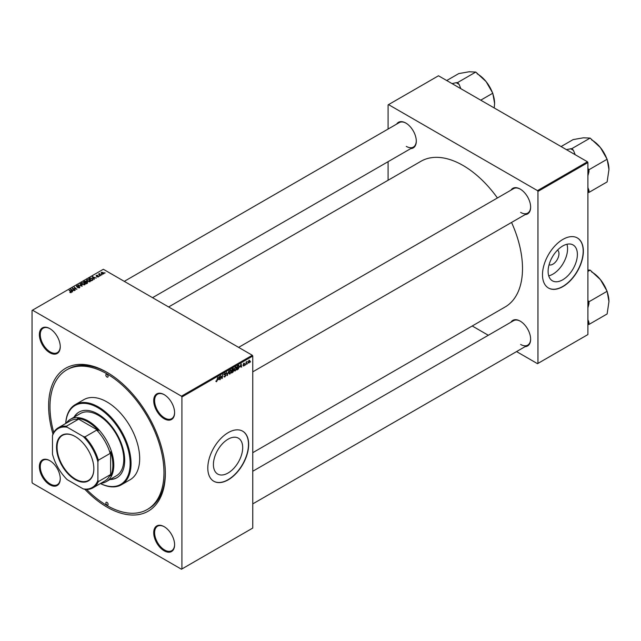 <?xml version="1.0" encoding="UTF-8"?>
<svg xmlns="http://www.w3.org/2000/svg" width="641" height="641" viewBox="0 0 641 641"><rect width="100%" height="100%" fill="white"/><g stroke="black" fill="none" stroke-linecap="round" stroke-linejoin="round"><path stroke-width="0.96" d="M228.052 473.018A20.704 11.955 120 0 0 241.577 454.773A20.704 11.955 120 0 0 238.404 438.18A20.704 11.955 120 0 0 228.052 439.205A20.704 11.955 120 0 0 214.527 457.458A20.704 11.955 120 0 0 217.7 474.044A20.704 11.955 120 0 0 228.052 473.018M228.236 479.821A28.901 16.682 120 0 0 247.114 454.349A28.901 16.682 120 0 0 242.683 431.193A28.901 16.682 120 0 0 228.236 432.619A28.901 16.682 120 0 0 209.351 458.091A28.901 16.682 120 0 0 213.782 481.247A28.901 16.682 120 0 0 228.236 479.821M213.693 481.199A28.901 16.682 120 0 0 228.052 479.708A28.901 16.682 120 0 0 246.905 454.325A28.901 16.682 120 0 0 242.594 431.137M164.152 550.795A14.775 8.525 60 0 1 153.712 532.703A14.775 8.525 60 0 1 164.152 526.67L164.152 526.67A14.775 8.525 60 0 1 174.6 544.762A14.775 8.525 60 0 1 164.152 550.795M164.384 526.806A14.126 8.157 -120 0 0 157.542 526.229A14.126 8.157 -120 0 0 155.378 537.559A14.126 8.157 -120 0 0 164.609 550.002A14.126 8.157 -120 0 0 171.676 550.707A14.126 8.157 -120 0 0 174.6 544.497M49.806 484.772A14.775 8.525 60 0 1 39.365 466.68A14.775 8.525 60 0 1 49.806 460.655L49.806 460.655A14.775 8.525 60 0 1 60.254 478.739A14.775 8.525 60 0 1 49.806 484.772M50.038 460.791A14.126 8.157 -120 0 0 43.195 460.214A14.126 8.157 -120 0 0 41.032 471.536A14.126 8.157 -120 0 0 50.262 483.987A14.126 8.157 -120 0 0 57.321 484.684A14.126 8.157 -120 0 0 60.246 478.474M49.806 352.734A14.775 8.525 60 0 1 39.365 334.642A14.775 8.525 60 0 1 49.806 328.609L49.806 328.609A14.775 8.525 60 0 1 60.254 346.701A14.775 8.525 60 0 1 49.806 352.734M50.038 328.745A14.126 8.157 -120 0 0 43.195 328.176A14.126 8.157 -120 0 0 41.032 339.498A14.126 8.157 -120 0 0 50.262 351.949A14.126 8.157 -120 0 0 57.321 352.646A14.126 8.157 -120 0 0 60.246 346.436M164.152 418.749A14.775 8.525 60 0 1 153.712 400.657A14.775 8.525 60 0 1 164.152 394.632L164.152 394.632A14.775 8.525 60 0 1 174.6 412.724A14.775 8.525 60 0 1 164.152 418.749M164.384 394.768A14.126 8.157 -120 0 0 157.542 394.191A14.126 8.157 -120 0 0 155.378 405.513A14.126 8.157 -120 0 0 164.609 417.964A14.126 8.157 -120 0 0 171.676 418.669A14.126 8.157 -120 0 0 174.6 412.451M510.973 190.145A14.775 8.525 60 0 1 520.196 189.071L520.196 189.071A14.775 8.525 60 0 1 530.636 207.163A14.775 8.525 60 0 1 525.099 214.615M520.42 189.207A14.126 8.157 -120 0 0 513.585 188.638L238.628 347.382M396.627 124.122A14.775 8.525 60 0 1 405.841 123.056L405.841 123.056A14.775 8.525 60 0 1 416.289 141.148A14.775 8.525 60 0 1 410.753 148.6M406.074 123.192A14.126 8.157 -120 0 0 399.231 122.615L124.274 281.359M510.973 322.183A14.775 8.525 60 0 1 520.196 321.117L520.196 321.117A14.775 8.525 60 0 1 530.636 339.209A14.775 8.525 60 0 1 525.099 346.653M520.42 321.253A14.126 8.157 -120 0 0 513.585 320.676L252.754 471.263M52.947 433.965A82.529 47.65 60 0 1 106.983 372.317A82.529 47.65 60 0 1 165.338 473.395A82.529 47.65 60 0 1 106.983 507.087A82.529 47.65 60 0 1 84.933 489.363M107.664 372.717A80.598 46.537 -120 0 0 68.042 369.112L66.68 369.897A80.598 46.537 -120 0 0 53.732 432.427M252.754 452.69L505.084 307.007A84.131 48.572 -120 0 0 511.55 222.443M497.424 197.965A84.131 48.572 -120 0 0 463.018 165.45A84.131 48.572 -120 0 0 420.953 161.284L168.623 306.967M557.55 250.07A8.525 4.928 -60 0 1 558.399 257.001A8.525 4.928 -60 0 1 552.935 264.18A8.525 4.928 -60 0 1 549.057 264.789M562.742 279.788A20.704 11.955 120 0 0 576.267 261.544A20.704 11.955 120 0 0 573.094 244.95A20.704 11.955 120 0 0 562.742 245.976A20.704 11.955 120 0 0 549.217 264.22A20.704 11.955 120 0 0 552.39 280.814A20.704 11.955 120 0 0 562.742 279.788M548.72 275.838A20.704 11.955 120 0 0 552.935 274.124A20.704 11.955 120 0 0 566.956 244.261M562.926 286.583A28.901 16.682 120 0 0 581.804 261.119A28.901 16.682 120 0 0 577.373 237.955A28.901 16.682 120 0 0 562.926 239.389A28.901 16.682 120 0 0 544.049 264.853A28.901 16.682 120 0 0 548.472 288.017A28.901 16.682 120 0 0 562.926 286.583M548.384 287.961A28.901 16.682 120 0 0 562.742 286.479A28.901 16.682 120 0 0 581.603 261.095A28.901 16.682 120 0 0 577.285 237.907M181.916 396.963L181.459 396.178L252.306 355.274L103.345 269.276L32.05 310.444L32.05 482.441L32.507 483.226L181.459 569.224L252.754 528.064L252.754 356.059L181.916 396.963L181.916 568.96M234.245 370.282L235.311 370.899L234.221 369.945L235.6 366.973L236.697 367.966L235.311 370.899L234.63 370.979M235.6 366.973L236.313 366.9M240.046 367.117L241.176 363.8L241.609 367.213L241.176 366.468L239.806 366.981M215.889 381.363L216.538 381.74L215.921 380.954L216.562 381.299L217.708 377.341L217.315 380.265L216.538 381.74L215.889 381.307M215.977 380.914L216.562 381.299M223.941 376.331L224.927 376.9L223.941 376.227L224.943 376.459L225.592 375.466L224.27 374.48L225.159 372.998L226.089 373.527L225.151 373.431L224.598 374.272L225.92 375.241L224.927 376.9L224.206 377.028M223.941 376.243L224.943 376.459M225.504 375.201L224.286 374.673M224.406 374.929L224.27 374.48M225.159 372.998L226.089 373.527L225.167 372.99M225.76 373.751L224.823 373.246M224.318 374.104L224.727 374.528M225.295 374.576L225.92 375.241L224.278 374.296M228.893 370.891L227.082 375.602L226.594 372.213L227.347 374.929L228.893 370.891M228.957 373.334L230.023 373.951L228.933 372.998L230.311 370.017L231.409 371.019L230.023 373.951L229.342 374.032M230.311 370.017L231.024 369.953M250.519 361.548L250.11 362.309L250.519 361.548M232.931 370.121L233.765 370.602L232.851 372.277L231.577 373.006L232.114 369.032L233.372 368.367L233.765 370.602L233.132 369.961M233.372 368.367L233.805 368.944L233.036 368.495M218.285 379.68L219.422 376.355L219.855 379.776L219.414 379.031L218.052 379.544M220.857 376.956L220.184 379.584L220.728 375.602L221.986 377.99L222.764 374.432L222.227 378.406L221.874 378.615L220.961 376.027L220.568 376.788M243.716 366.043L242.931 365.546L243.732 365.707L244.173 365.041L243.219 364.328L243.909 363.175L244.662 363.543L243.9 363.511L243.58 364.28L244.501 364.825L243.716 366.043L242.931 365.594L243.716 366.043M243.26 365.314L243.732 365.707M243.909 363.175L244.662 363.543L243.965 363.143M244.333 363.784L243.652 363.367M244.501 364.825L243.852 364.36M238.596 365.33L239.301 366.388L238.316 369.032L236.866 369.961L237.402 365.979L238.965 365.37M249.509 360.595L249.91 360.827L248.876 363.07L248.091 362.461L249.141 360.154L249.91 360.827L249.141 360.154M248.099 362.622L248.876 363.07L248.091 362.461M247.466 363.311L247.057 364.072L247.466 363.311M246.28 363.455L245.783 364.809L246.168 361.917L246.424 362.317L247.186 361.38L245.984 363.279M245.239 364.601L244.83 365.362L245.239 364.601M99.836 276.023L99.123 275.91L99.836 276.023M102.071 274.733L101.35 274.628L102.071 274.733M86.591 280.51L87.056 279.684L89.572 279.869L90.501 281.038L90.028 281.736L87.569 281.567L86.583 280.365M94.331 279.204L93.971 279.412L92.272 276.72L96.294 278.074L94.988 277.825L93.858 278.474L94.331 279.204M87.529 283.13L86.255 283.867L83.618 281.72L84.428 281.247L86.078 281.191L86.415 281.888L87.456 282.032L87.456 283.17M87.208 283.314L87.12 282.216L86.094 282.296L86.078 281.191L86.415 282.144M82.184 286.215L78.098 284.908L81.567 286.046L80.037 283.787L80.389 283.578L82.184 286.215M69.909 292.544L70.911 292.344L69.212 290.036L71.151 291.607L71.263 292.568L69.909 292.544M70.911 292.713L70.742 291.751M71.151 292.633L71.151 291.607L71.263 292.568M75.197 290.253L72.225 288.298L76.183 289.123L74.26 287.12L76.904 289.267L72.946 288.442L75.197 290.253M181.459 396.178L32.507 310.18M72.577 291.767L72.217 291.967L70.518 289.283L74.532 290.629L73.226 290.389L72.096 291.038L72.577 291.767M79.644 287.729L77.585 287.681L79.292 287.505L79.404 286.823L76.575 286.711L76.616 285.71L78.539 285.75L76.976 285.934L76.88 286.511L79.708 286.615L79.708 287.689M79.292 287.897L79.404 286.823M76.575 286.711L76.616 285.71L76.616 286.735M76.976 285.934L76.88 286.848M81.311 283.554L81.776 282.737L84.283 282.921L85.213 284.091L84.748 284.788L82.28 284.62L81.295 283.418M96.871 276.88L98.249 276.247L96.206 276.167L96.238 275.382L97.688 275.358L96.511 275.558L96.703 276.031L98.554 276.039L98.442 276.88L96.871 276.88M98.169 277.008L98.249 276.247M96.206 276.167L96.238 275.382L96.238 276.183M96.511 275.558L96.487 276.279M98.554 276.808L98.554 276.039L98.442 276.88M92.48 280.269L91.543 280.814L88.899 278.667L90.141 278.002L92.096 278.322L92.913 279.933L92.48 280.269M103.602 273.899L101.887 273.819L101.462 272.369L103.201 272.481L103.602 273.899L103.946 273.387M101.094 272.874L101.462 272.369L101.462 273.523M99.595 273.547L100.797 275.47L98.538 274.108L99.267 274.236L99.595 273.547L99.467 274.853M99.267 274.236L99.283 273.627L99.267 274.236M105.124 272.97L104.411 272.858L105.124 272.97M587.444 161.78L587.901 162.566L537.951 191.411L537.495 190.625L587.444 161.78L438.492 75.782L388.085 104.884L388.085 129.049M388.085 161.684L388.085 180.257M537.951 191.411L537.951 363.407L537.495 363.671L516.566 351.589M488.306 335.267L472.217 325.981M537.951 363.407L587.901 334.562L587.901 162.566M537.495 190.625L388.542 104.627M520.644 212.411A14.126 8.157 -120 0 0 527.711 213.108A14.126 8.157 -120 0 0 530.636 206.899M406.298 146.388A14.126 8.157 -120 0 0 413.365 147.093A14.126 8.157 -120 0 0 416.281 140.884M520.644 344.449A14.126 8.157 -120 0 0 527.711 345.146A14.126 8.157 -120 0 0 530.636 338.937M252.306 355.274L252.754 356.059M86.655 489.452A80.598 46.537 -120 0 0 106.983 505.509A80.598 46.537 -120 0 0 147.278 509.507L148.64 508.714A80.598 46.537 -120 0 0 165.33 472.601M72.577 288.578L72.577 288.097M74.26 287.585L74.26 287.12M72.946 288.883L72.946 288.442M70.919 289.916L70.919 289.051M72.096 291.783L72.096 291.038M71.407 289.924L71.912 290.718L72.81 290.197L71.023 289.395L71.407 290.685M71.912 291.479L71.912 290.718M71.023 290.077L71.023 289.395M72.81 290.629L72.81 290.197M69.941 292.56L69.941 292.144M69.212 290.501L69.212 290.036M80.389 284.316L80.389 283.578M81.776 284.267L81.776 282.737M84.283 283.346L84.283 282.921M81.808 283.45L81.808 284.3L81.816 283.546L82.625 284.436L84.396 284.556L84.716 284.067L84.716 284.796M82.136 282.953L81.816 283.546L82.136 282.953L83.923 283.09L84.396 284.933M84.259 281.776L85.085 282.449L86.022 281.752L84.82 281.447L84.259 282.24M85.085 282.913L85.085 282.449M85.389 283.162L85.389 282.697L86.279 283.418L87.208 282.865L87.12 282.216M86.279 283.851L86.279 283.418M86.094 282.296L85.389 282.697M92.673 277.361L92.673 276.487M93.858 279.22L93.858 278.474M93.161 277.361L93.666 278.154L94.564 277.641L92.777 276.832L93.161 278.122M93.666 278.923L93.666 278.154M92.777 277.513L92.777 276.832M94.564 278.066L94.564 277.641M92.096 278.739L92.096 278.322M89.54 278.723L91.567 280.373L92.568 279.476L91.751 278.506L90.493 278.242L89.54 279.188M91.567 280.798L91.567 280.373M91.992 280.558L91.992 280.125M87.056 281.215L87.056 279.684M89.572 280.293L89.572 279.869M87.088 280.397L87.088 281.247L87.096 280.494L87.913 281.391L89.684 281.503L90.004 281.014L90.004 281.752M87.416 279.909L87.096 280.494L87.416 279.909L89.203 280.037L89.684 281.88M103.201 272.914L103.201 272.481M103.313 274.019L102.864 272.673L101.735 272.545L101.526 273.579M101.735 272.545L102.183 273.611L103.497 273.435L103.497 273.955M101.695 274.893L101.695 274.428M98.874 274.38L98.874 273.915M99.459 276.175L99.459 275.718M104.747 273.13L104.747 272.665M232.387 369.304L232.218 370.538L233.476 369.152L232.098 369.136M232.579 368.759L233.476 369.152M232.154 371.011L231.978 372.349L233.436 370.786L231.874 370.843M232.483 370.386L233.436 370.786M229.63 371.251L229.262 372.822L230.047 373.511L231.081 371.171L230.303 370.458L229.374 371.107M228.949 372.637L230.047 373.511M229.983 370.266L230.8 370.41L230.223 370.081M227.002 375.073L227.507 375.362M224.27 374.488L225.44 375.161M225.095 373.038L226.089 373.607M218.91 377.805L218.469 379.151L219.366 378.631L219.174 376.9L218.661 377.661M221.538 377.733L221.986 377.99M221.682 378.094L222.227 378.406M240.663 365.242L240.223 366.588L241.128 366.067L240.928 364.344L240.423 365.106M237.667 366.251L237.258 369.296L238.965 366.548L238.564 365.795L237.386 366.083M238.14 365.546L238.965 366.548M234.918 368.198L234.55 369.769L235.335 370.458L236.369 368.118L235.592 367.405L234.662 368.054M234.237 369.593L235.335 370.458M235.263 367.221L236.088 367.365L235.503 367.029M249.573 361.011L249.125 360.498L248.42 362.229L248.876 362.734L249.573 361.011L248.868 360.354M248.115 362.053L248.876 362.734M106.983 374.416A1.603 0.929 -120 0 0 106.182 374.336A1.603 0.929 -120 0 0 105.933 375.626A1.603 0.929 -120 0 0 106.983 377.036A1.603 0.929 -120 0 0 107.784 377.116A1.603 0.929 -120 0 0 108.033 375.834A1.603 0.929 -120 0 0 106.983 374.416M106.983 502.368A1.603 0.929 -120 0 0 106.182 502.288A1.603 0.929 -120 0 0 105.933 503.57A1.603 0.929 -120 0 0 106.983 504.988A1.603 0.929 -120 0 0 107.784 505.068A1.603 0.929 -120 0 0 108.033 503.778A1.603 0.929 -120 0 0 106.983 502.368M109.915 479.532A37.891 21.874 -120 0 0 116.846 477.761A37.891 21.874 -120 0 0 122.655 447.394A37.891 21.874 -120 0 0 97.897 414.006A37.891 21.874 -120 0 0 78.955 412.131A37.891 21.874 -120 0 0 73.955 417.243M79.18 412.003A37.891 21.874 -120 0 0 74.404 416.979M100.437 483.522A45.599 26.329 -120 0 0 130.115 462.081A45.599 26.329 -120 0 0 97.897 407.716A45.599 26.329 -120 0 0 65.759 423.461M65.719 423.477A46.24 26.698 60 0 1 75.229 404.639A46.24 26.698 60 0 1 98.353 406.931A46.24 26.698 60 0 1 128.561 447.674A46.24 26.698 60 0 1 121.469 484.732A46.24 26.698 60 0 1 100.397 483.546M121.469 484.732L130.099 479.748A46.24 26.698 -120 0 0 137.19 442.691A46.24 26.698 -120 0 0 106.983 401.947A46.24 26.698 -120 0 0 83.859 399.655L75.229 404.639M147.278 509.507A80.598 46.537 -120 0 0 159.633 444.918A80.598 46.537 -120 0 0 106.983 373.895A80.598 46.537 -120 0 0 66.68 369.897M66.255 423.164A35.968 20.768 60 0 1 70.382 419.302L80.373 413.533A35.968 20.768 60 0 1 98.353 415.32A35.968 20.768 60 0 1 121.846 447.009A35.968 20.768 60 0 1 116.333 475.83L106.342 481.599A35.968 20.768 60 0 1 100.941 483.234M110.372 479.276A37.891 21.874 -120 0 0 117.071 477.625M575.185 154.697L573.479 150.459L571.964 148.568L590.129 138.087L600.449 147.614A24.054 13.886 -120 0 0 591.947 140.075L591.539 139.842L591.947 140.075M587.901 175.778L588.967 171.748L588.967 169.729L587.901 168.399M588.967 169.729L607.131 159.24L608.95 169.528L607.131 181.916L588.967 192.404L588.967 190.377L587.901 187.581M606.867 158.904A24.054 13.886 60 0 0 600.449 147.614L607.131 159.24M571.964 148.568L566.412 149.633M561.075 146.557L573.118 139.602L583.438 137.799L590.129 138.087M587.901 192.5L588.967 192.404M607.131 159.649A24.054 13.886 60 0 1 608.95 169.528M573.479 150.459A26.618 15.368 -120 0 0 570.45 148.704M588.967 171.748A26.618 15.368 -120 0 0 587.901 168.887M587.901 192.004A26.618 15.368 -120 0 0 588.967 190.377M587.901 271.407L590.129 270.125L600.449 279.652A24.054 13.886 -120 0 0 591.947 272.113L591.539 271.88L591.947 272.113M587.901 307.824L588.967 303.786L588.967 301.767L587.901 300.445M588.967 301.767L607.131 291.278L608.95 301.566L607.131 313.954L588.967 324.442L588.967 322.423L587.901 319.619M606.867 290.95A24.054 13.886 60 0 0 600.449 279.652L607.131 291.278M587.901 270.029L590.129 270.125M587.901 324.538L588.967 324.442M607.131 291.687A24.054 13.886 60 0 1 608.95 301.566M588.967 303.786A26.618 15.368 -120 0 0 587.901 300.933M587.901 324.05A26.618 15.368 -120 0 0 588.967 322.423M460.831 88.682L459.132 84.436A26.618 15.368 -120 0 0 457.61 83.49A26.618 15.368 -120 0 0 456.096 82.689L452.065 83.618M480.742 100.172L492.785 93.217L494.604 103.505L494.211 107.952M459.132 84.436L457.61 82.553L475.782 72.064L486.094 81.591L492.785 93.217M457.61 82.553L456.096 82.689M446.729 80.534L458.772 73.587L469.092 71.776L475.782 72.064M492.52 92.889A24.054 13.886 -120 0 0 486.094 81.591A24.054 13.886 -120 0 0 477.593 74.052L477.192 73.819M494.604 103.505A24.054 13.886 -120 0 0 492.785 93.626M56.528 447.282A26.393 15.24 60 0 1 75.189 436.505A26.393 15.24 60 0 1 93.858 468.827A26.393 15.24 60 0 1 75.189 479.604A26.393 15.24 60 0 1 56.528 447.282M75.326 436.585A26.009 15.015 -120 0 0 62.457 435.375A26.009 15.015 -120 0 0 57.073 447.282A26.009 15.015 -120 0 0 68.427 473.459A26.009 15.015 -120 0 0 88.466 480.421A26.009 15.015 -120 0 0 93.858 468.675M70.382 419.302A35.968 20.768 60 0 1 98.097 428.941A35.968 20.768 60 0 1 113.794 465.134A35.968 20.768 60 0 1 106.342 481.599M97.897 480.381L98.353 481.599A34.678 20.023 60 0 1 92.985 487.825L104.795 481.006A34.678 20.023 -120 0 0 110.164 474.781L110.613 475.838A35.319 20.392 -120 0 0 112.888 465.134A35.319 20.392 -120 0 0 110.613 451.809L110.164 453.387A34.678 20.023 -120 0 0 96.719 430.103L98.313 430.504L77.505 418.485L78.194 419.406A34.678 20.023 -120 0 0 70.117 420.945L58.307 427.755A34.678 20.023 60 0 1 66.384 426.225L67.209 427.227A34.037 19.655 -120 0 0 52.482 435.728L52.482 454.165A34.037 19.655 -120 0 0 67.209 479.668L83.178 488.883A34.037 19.655 -120 0 0 97.897 480.381L97.897 461.945A34.037 19.655 -120 0 0 83.178 436.441L67.209 427.227M98.313 430.504A35.319 20.392 -120 0 0 77.505 418.485M110.613 475.838L110.613 451.809M52.482 435.728L52.939 433.989A34.678 20.023 60 0 1 58.307 427.755M92.985 487.825A34.678 20.023 60 0 1 84.908 489.363L83.178 488.883M110.164 453.387L98.353 460.206L97.897 461.945M110.164 474.781L98.353 481.599M78.194 419.406L66.384 426.225M83.178 436.441L84.908 436.922A34.678 20.023 60 0 1 98.353 460.206M96.719 430.103L84.908 436.922M73.595 289.411L73.595 288.931M84.428 281.679L84.428 281.247M85.622 282.561L85.622 282.136M86.904 283.49L86.904 283.066M89.692 278.643L89.692 278.21M100.036 275.326L100.036 274.845M226.818 373.791L227.235 374.032M221.017 376.251L221.506 376.539M221.281 377.068L221.818 377.373M243.227 364.465L243.78 364.785M71.063 292.136L71.063 292.665M79.612 287.112L79.612 287.745M76.696 286.263L76.696 286.775M87.384 282.577L87.384 283.21M98.385 276.439L98.385 276.912M96.358 275.766L96.358 276.239M92.568 279.476L92.568 280.221M233.356 368.855L232.891 368.583M233.324 370.474L232.827 370.186M229.55 373.551L228.941 373.198M224.422 376.547L223.941 376.267M225.472 375.177L223.661 374.128M225.6 373.366L225.063 373.062M216.321 381.331L215.905 381.083M243.404 365.747L242.987 365.506M244.077 364.833L243.219 364.336M244.213 363.471L243.812 363.239M238.74 365.827L238.204 365.514M234.83 370.498L234.229 370.153M249.405 360.474L249.004 360.242M248.596 362.758L248.091 362.469M252.754 371.852L527.711 213.108M527.711 345.146L252.754 503.89M413.365 147.093L152.534 297.68"/></g></svg>
